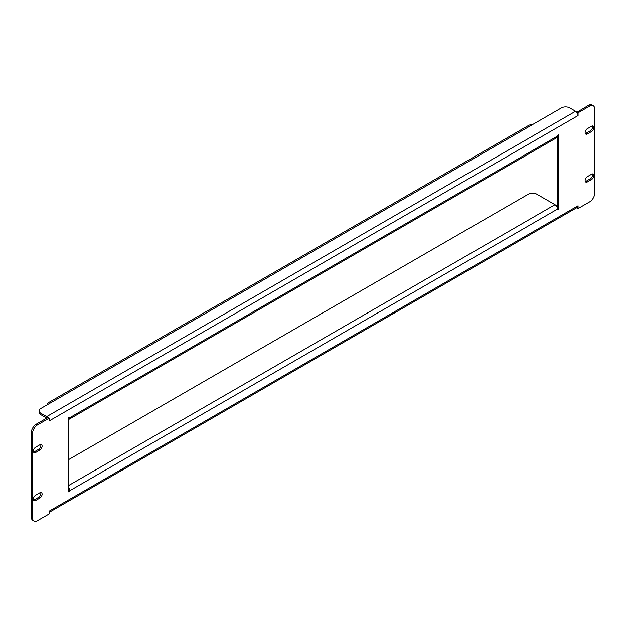 <?xml version="1.0" encoding="UTF-8"?>
<svg xmlns="http://www.w3.org/2000/svg" width="626" height="626" viewBox="0 0 626 626"><rect width="100%" height="100%" fill="white"/><g stroke="black" fill="none" stroke-linecap="round" stroke-linejoin="round"><path stroke-width="0.94" d="M557.406 208.129A0.884 0.509 -60 0 0 557.516 207.668L557.516 135.991A0.884 0.509 -60 0 1 558.76 135.271L558.76 208.388A0.884 0.509 120 0 1 557.516 209.107L69.736 490.729A0.884 0.509 -60 0 1 68.484 491.449L68.484 418.332A0.884 0.509 120 0 1 69.11 417.252L69.736 417.612A0.884 0.509 120 0 0 69.11 417.252M576.836 207.683L578.08 208.56L578.08 205.774L49.164 511.145L49.164 513.923L37.529 520.636A7.05 4.069 120 0 1 34.007 520.988A7.05 4.069 120 0 1 32.544 517.765L32.544 433.513L31.3 432.793L31.3 517.045L32.544 517.765M578.08 205.774A3.529 2.034 60 0 1 577.352 207.386L49.164 512.334M592.454 173.926A3.232 1.862 -60 0 1 590.334 178.786L586.186 181.188A3.232 1.862 -60 0 1 585.318 181.493M592.454 125.951A3.232 1.862 -60 0 1 590.334 130.811L586.186 133.213A3.232 1.862 -60 0 1 585.318 133.51M40.682 444.507A3.232 1.862 -60 0 1 38.569 449.374L34.414 451.769A3.232 1.862 -60 0 1 33.546 452.074M40.682 492.49A3.232 1.862 -60 0 1 38.569 497.349L34.414 499.744A3.232 1.862 -60 0 1 33.546 500.049M578.08 208.56L589.715 201.838A7.05 4.069 120 0 0 594.7 193.207L594.7 108.955A7.05 4.069 120 0 0 593.237 105.731A7.05 4.069 120 0 0 589.715 106.084L588.471 105.364L576.836 112.367A3.529 2.034 60 0 1 578.08 115.575L578.08 112.797L576.836 112.077M588.471 105.364A7.05 4.069 -60 0 1 591.993 105.011L593.237 105.731M34.007 520.988L32.763 520.269A7.05 4.069 -60 0 1 31.3 517.045M31.3 432.793A7.05 4.069 -60 0 1 36.285 424.162L37.529 424.882A7.05 4.069 120 0 0 32.544 433.513M578.08 115.575L49.164 420.946L49.164 418.16L47.92 417.44L36.285 424.162M68.484 419.483A3.529 2.034 -120 0 0 69.001 419.318A3.529 2.034 -120 0 0 69.736 417.706L69.736 417.612M591.586 174.231L587.431 176.626A3.232 1.862 120 0 0 585.318 179.474A3.232 1.862 120 0 0 585.811 182.064A3.232 1.862 120 0 0 587.431 181.908L591.586 179.506A3.232 1.862 120 0 0 593.698 176.657A3.232 1.862 120 0 0 593.198 174.067A3.232 1.862 120 0 0 591.586 174.231M591.586 126.256L587.431 128.651A3.232 1.862 120 0 0 585.318 131.499A3.232 1.862 120 0 0 585.811 134.089A3.232 1.862 120 0 0 587.431 133.933L591.586 131.53A3.232 1.862 120 0 0 593.698 128.682A3.232 1.862 120 0 0 593.198 126.092A3.232 1.862 120 0 0 591.586 126.256M35.666 452.488L39.814 450.094A3.232 1.862 120 0 0 41.926 447.246A3.232 1.862 120 0 0 41.433 444.656A3.232 1.862 120 0 0 39.814 444.812L35.666 447.214A3.232 1.862 120 0 0 33.554 450.063A3.232 1.862 120 0 0 34.047 452.653A3.232 1.862 120 0 0 35.666 452.488L34.414 451.769M35.666 500.464L39.814 498.069A3.232 1.862 120 0 0 41.926 495.221A3.232 1.862 120 0 0 41.433 492.631A3.232 1.862 120 0 0 39.814 492.787L35.666 495.189A3.232 1.862 120 0 0 33.554 498.038A3.232 1.862 120 0 0 34.047 500.628A3.232 1.862 120 0 0 35.666 500.464L34.414 499.744M589.715 106.084L578.08 112.797M49.164 418.16L37.529 424.882M46.754 418.113A1.761 1.017 -120 0 0 46.676 418.066L40.854 414.709A5.877 3.396 180 0 1 39.133 412.307L39.133 410.867A5.877 3.396 0 0 0 40.854 413.27L40.854 414.709M47.756 417.534A3.529 2.034 -120 0 0 46.676 416.626L40.854 413.27M39.133 410.867A5.877 3.396 0 0 1 40.854 408.473L561.459 107.899A5.877 3.396 0 0 1 569.77 107.899L575.591 111.264A3.529 2.034 60 0 1 576.836 112.367M556.044 205.539L557.516 204.694M69.736 490.627A3.529 2.034 -120 0 0 68.484 487.419M68.484 459.687L528.43 194.138A5.877 3.396 0 0 1 536.74 194.138L555.019 204.694A3.529 2.034 60 0 1 557.516 209.014M69.736 417.706L557.516 136.092A3.529 2.034 60 0 1 556.78 137.704L69.001 419.318M532.64 124.543A5.877 3.396 -0 0 0 528.43 125.536L48.961 402.354A5.877 3.396 -0 0 0 47.24 404.756A5.877 3.396 -0 0 0 47.24 404.787L47.24 404.756M46.676 416.626L575.591 111.264M38.569 497.349L39.814 498.069M38.569 449.374L39.814 450.094M590.334 130.811L591.586 131.53M586.186 133.213L587.431 133.933M590.334 178.786L591.586 179.506M586.186 181.188L587.431 181.908M68.484 490.009L69.736 490.729M557.516 207.668L558.76 208.388M558.134 134.911L558.76 135.271M555.019 204.694L68.484 485.596"/></g></svg>
